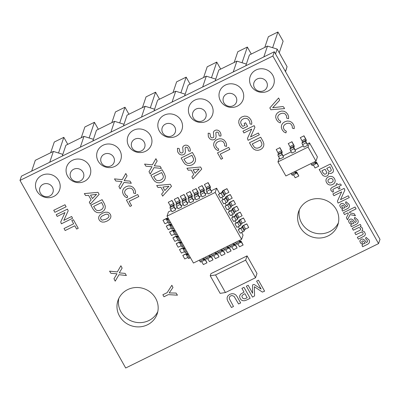 <?xml version="1.0" encoding="UTF-8"?>
<svg xmlns="http://www.w3.org/2000/svg" width="400" height="400" viewBox="0 0 400 400"><rect width="100%" height="100%" fill="white"/><g stroke="black" fill="none" stroke-linecap="round" stroke-linejoin="round"><path stroke-width="0.6" d="M168.305 294.635L163.99 296.76L162.855 294.75L167.17 292.63L171.865 285.265L172.965 287.525L169.18 292.94L176.06 293.055L177.455 295.185L168.305 294.635M20 180.42L21.435 176.16L274.305 51.755L272.87 56.015L378.565 243.595L125.695 368L20 180.42L272.87 56.015M274.305 51.755L380 239.335L378.565 243.595M118.785 298.505A20.715 19.585 -161.4 0 0 132.76 321.5A20.715 19.585 -161.4 0 0 157.79 311.63M127.665 289.61A20.715 19.585 -161.4 0 0 117.94 300.59A20.715 19.585 -161.4 0 0 131.325 325.76A20.715 19.585 -161.4 0 0 157.205 313.805A20.715 19.585 -161.4 0 0 150.665 292.415A20.715 19.585 -161.4 0 0 127.665 289.61M299.41 209.645A20.715 19.585 -161.4 0 0 313.38 232.635A20.715 19.585 -161.4 0 0 338.415 222.77M308.285 200.75A20.715 19.585 -161.4 0 0 298.565 211.73A20.715 19.585 -161.4 0 0 311.95 236.9A20.715 19.585 -161.4 0 0 337.825 224.945A20.715 19.585 -161.4 0 0 331.285 203.555A20.715 19.585 -161.4 0 0 308.285 200.75M267.47 46.085L249.41 54.975L245.765 65.795L263.83 56.91L267.47 46.085L277.17 49.105L287.075 66.69L285.535 71.69M275.54 53.945L277.17 49.105M285.45 71.53L287.075 66.69M236.885 61.135L218.825 70.02L215.18 80.845L233.245 71.955L236.885 61.135L246.345 64.075M206.3 76.18L188.24 85.07L184.595 95.89L202.66 87.005L206.3 76.18L215.76 79.125M175.715 91.23L157.655 100.115L154.01 110.935L172.075 102.05L175.715 91.23L185.175 94.17M145.13 106.275L127.07 115.16L123.425 125.985L141.49 117.1L145.13 106.275L154.59 109.22M114.545 121.325L96.48 130.21L92.84 141.03L110.9 132.145L114.545 121.325L124.005 124.265M83.96 136.37L65.895 145.255L62.255 156.08L80.315 147.195L83.96 136.37L93.42 139.31M53.375 151.415L35.31 160.305L31.67 171.125L49.73 162.24L53.375 151.415L62.835 154.36M255.995 70.01A12.43 11.75 -161.4 0 0 255.53 90.455A12.43 11.75 -161.4 0 0 274.3 81.22A12.43 11.75 -161.4 0 0 255.995 70.01M257.205 78.96A6.905 6.53 -161.4 0 0 256.945 90.32A6.905 6.53 -161.4 0 0 267.37 85.19A6.905 6.53 -161.4 0 0 257.205 78.96M225.41 85.055A12.43 11.75 -161.4 0 0 224.94 105.5A12.43 11.75 -161.4 0 0 243.715 96.265A12.43 11.75 -161.4 0 0 225.41 85.055M226.62 94.005A6.905 6.53 -161.4 0 0 226.36 105.365A6.905 6.53 -161.4 0 0 236.785 100.235A6.905 6.53 -161.4 0 0 226.62 94.005M194.825 100.105A12.43 11.75 -161.4 0 0 194.355 120.55A12.43 11.75 -161.4 0 0 213.13 111.315A12.43 11.75 -161.4 0 0 194.825 100.105M196.035 109.055A6.905 6.53 -161.4 0 0 195.775 120.41A6.905 6.53 -161.4 0 0 206.2 115.28A6.905 6.53 -161.4 0 0 196.035 109.055M164.24 115.15A12.43 11.75 -161.4 0 0 163.77 135.595A12.43 11.75 -161.4 0 0 182.54 126.36A12.43 11.75 -161.4 0 0 164.24 115.15M165.445 124.1A6.905 6.53 -161.4 0 0 165.19 135.46A6.905 6.53 -161.4 0 0 175.615 130.33A6.905 6.53 -161.4 0 0 165.445 124.1M133.655 130.2A12.43 11.75 -161.4 0 0 133.185 150.64A12.43 11.75 -161.4 0 0 151.955 141.41A12.43 11.75 -161.4 0 0 133.655 130.2M134.86 139.15A6.905 6.53 -161.4 0 0 134.6 150.505A6.905 6.53 -161.4 0 0 145.03 145.375A6.905 6.53 -161.4 0 0 134.86 139.15M103.07 145.245A12.43 11.75 -161.4 0 0 102.6 165.69A12.43 11.75 -161.4 0 0 121.37 156.455A12.43 11.75 -161.4 0 0 103.07 145.245M104.275 154.195A6.905 6.53 -161.4 0 0 104.015 165.555A6.905 6.53 -161.4 0 0 114.445 160.425A6.905 6.53 -161.4 0 0 104.275 154.195M72.485 160.29A12.43 11.75 -161.4 0 0 72.015 180.735A12.43 11.75 -161.4 0 0 90.785 171.5A12.43 11.75 -161.4 0 0 72.485 160.29M73.69 169.245A6.905 6.53 -161.4 0 0 73.43 180.6A6.905 6.53 -161.4 0 0 83.86 175.47A6.905 6.53 -161.4 0 0 73.69 169.245M41.895 175.34A12.43 11.75 -161.4 0 0 41.43 195.785A12.43 11.75 -161.4 0 0 60.2 186.55A12.43 11.75 -161.4 0 0 41.895 175.34M43.105 184.29A6.905 6.53 -161.4 0 0 42.845 195.65A6.905 6.53 -161.4 0 0 53.275 190.515A6.905 6.53 -161.4 0 0 43.105 184.29M264.775 47.415L268.38 36.695L277.925 32L272.64 47.695M277.925 32L283.12 41.22L279.23 52.765M234.19 62.46L237.795 51.74L247.335 47.05L242.055 62.74M247.335 47.05L251.285 54.05M203.605 77.51L207.21 66.79L216.75 62.095L211.47 77.79M216.75 62.095L220.7 69.1M173.02 92.555L176.625 81.835L186.165 77.14L180.885 92.835M186.165 77.14L190.115 84.145M142.43 107.605L146.04 96.885L155.58 92.19L150.3 107.885M155.58 92.19L159.525 99.195M111.845 122.65L115.455 111.93L124.995 107.235L119.715 122.93M124.995 107.235L128.94 114.24M81.26 137.695L84.87 126.975L94.41 122.285L89.13 137.975M94.41 122.285L98.355 129.285M50.675 152.745L54.285 142.025L63.825 137.33L58.545 153.025M63.825 137.33L67.77 144.335M211.135 190.895L216.625 188.19L215.19 192.455L241.61 239.35L193.445 263.045L167.025 216.15L215.19 192.455M241.59 232.505L243.045 235.085L241.61 239.35M216.625 188.19L219.74 193.72M221.775 197.335L223.04 199.585M225.075 203.195L226.345 205.445M228.38 209.06L229.645 211.305M231.685 214.92L232.95 217.17M234.985 220.78L236.25 223.03M238.29 226.645L239.555 228.89M171.29 210.495L168.455 211.89L167.025 216.15M175.01 208.665L177.315 207.53M181.03 205.705L183.335 204.57M187.05 202.74L189.355 201.61M193.07 199.78L195.375 198.645M199.095 196.815L201.395 195.685M205.115 193.855L207.415 192.72M199.285 260.17L199.88 261.225A1.43 0.335 63.8 0 0 200.655 262.065L204.27 260.29A1.43 0.335 63.8 0 0 204.32 260.22L204.715 259.12L207.005 262.8L205.315 259.56A1.49 0.35 -116.2 0 0 204.5 258.685L203.48 259.19M202.895 258.395L203.49 259.45A1.43 0.335 63.8 0 0 204.27 260.29M203 258.345L204.055 259.855L204.445 258.755A1.49 0.35 -116.2 0 1 204.5 258.685M201.69 261.56L203.39 264.575L207.005 262.8M205.305 257.21L205.9 258.265A1.43 0.335 63.8 0 0 206.68 259.105L210.29 257.33A1.43 0.335 63.8 0 0 210.345 257.26L210.735 256.155L213.025 259.84L211.335 256.6A1.49 0.35 -116.2 0 0 210.52 255.725L209.5 256.225M208.92 255.43L209.51 256.485A1.43 0.335 63.8 0 0 210.29 257.33M209.025 255.38L210.075 256.895L210.465 255.795A1.49 0.35 -116.2 0 1 210.52 255.725M207.71 258.595L209.41 261.615L213.025 259.84M211.325 254.25L211.92 255.3A1.43 0.335 63.8 0 0 212.7 256.145L216.31 254.365A1.43 0.335 63.8 0 0 216.365 254.295L216.755 253.195L219.045 256.875L217.355 253.64A1.49 0.35 -116.2 0 0 216.54 252.76L215.52 253.265M214.94 252.47L215.53 253.525A1.43 0.335 63.8 0 0 216.31 254.365M215.045 252.42L216.1 253.93L216.485 252.835A1.49 0.35 -116.2 0 1 216.54 252.76M213.73 255.635L215.43 258.655L219.045 256.875M217.345 251.285L217.94 252.34A1.43 0.335 63.8 0 0 218.72 253.18L222.33 251.405A1.43 0.335 63.8 0 0 222.385 251.335L222.775 250.235L225.065 253.915L223.375 250.675A1.49 0.35 -116.2 0 0 222.565 249.8L221.54 250.3M220.96 249.51L221.555 250.565A1.43 0.335 63.8 0 0 222.33 251.405M221.065 249.455L222.12 250.97L222.51 249.87A1.49 0.35 -116.2 0 1 222.565 249.8M219.75 252.675L221.455 255.69L225.065 253.915M223.365 248.325L223.96 249.38A1.43 0.335 63.8 0 0 224.74 250.22L228.355 248.44A1.43 0.335 63.8 0 0 228.405 248.375L228.795 247.27L231.085 250.95L229.395 247.715A1.49 0.35 -116.2 0 0 228.585 246.835L227.56 247.34M226.98 246.545L227.575 247.6A1.43 0.335 63.8 0 0 228.355 248.44M227.085 246.495L228.14 248.01L228.53 246.91A1.49 0.35 -116.2 0 1 228.585 246.835M225.775 249.71L227.475 252.73L231.085 250.95M229.39 245.36L229.98 246.415A1.43 0.335 63.8 0 0 230.76 247.255L234.375 245.48A1.43 0.335 63.8 0 0 234.425 245.41L234.82 244.31L237.105 247.99L235.415 244.75A1.49 0.35 -116.2 0 0 234.605 243.875L233.58 244.38M233 243.585L233.595 244.64A1.43 0.335 63.8 0 0 234.375 245.48M233.105 243.535L234.16 245.045L234.55 243.945A1.49 0.35 -116.2 0 1 234.605 243.875M231.795 246.75L233.495 249.765L237.105 247.99M235.41 242.4L236.005 243.455A1.43 0.335 63.8 0 0 236.78 244.295L240.395 242.515A1.43 0.335 63.8 0 0 240.445 242.45L240.84 241.345L243.13 245.03L241.44 241.79A1.49 0.35 -116.2 0 0 240.625 240.915L239.605 241.415M239.02 240.62L239.615 241.675A1.43 0.335 63.8 0 0 240.395 242.515M239.125 240.57L240.18 242.085L240.57 240.985A1.49 0.35 -116.2 0 1 240.625 240.915M237.815 243.785L239.515 246.805L243.13 245.03M242.81 231.91L240.825 228.39L238.23 229.665L240.215 233.185L242.81 231.91A1.43 0.32 -29.4 0 0 244.2 230.855L244.555 229.8L245.54 229.06L248.71 227.5L246.78 223.83L248.71 227.5M238.23 229.665L241.8 227.545L242.155 226.49A1.49 0.335 150.6 0 1 243.605 225.395L246.78 223.83M240.875 228.24L240.825 228.39A1.43 0.32 -29.4 0 0 242.22 227.335L242.575 226.285L243.555 225.54L246.73 223.98M239.505 226.045L237.525 222.53L234.93 223.805L236.91 227.32L239.505 226.045A1.43 0.32 -29.4 0 0 240.9 224.995L241.255 223.94L242.235 223.195L245.41 221.635L243.475 217.97L245.41 221.635M234.93 223.805L238.495 221.685L238.85 220.63A1.49 0.335 150.6 0 1 240.305 219.53L243.475 217.97M237.575 222.38L237.525 222.53A1.43 0.32 -29.4 0 0 238.915 221.475L239.27 220.42L240.255 219.68L243.425 218.12M236.2 220.185L234.22 216.665L231.625 217.945L233.61 221.46L236.2 220.185A1.43 0.32 -29.4 0 0 237.595 219.13L237.95 218.08L238.935 217.335L242.105 215.775L240.175 212.11L242.105 215.775M231.625 217.945L235.195 215.82L235.545 214.77A1.49 0.335 150.6 0 1 237 213.67L240.175 212.11M234.27 216.52L234.22 216.665A1.43 0.32 -29.4 0 0 235.615 215.615L235.97 214.56L236.95 213.82L240.125 212.26M232.9 214.32L230.92 210.805L228.325 212.08L230.305 215.6L232.9 214.32A1.43 0.32 -29.4 0 0 234.295 213.27L234.645 212.215L235.63 211.475L238.8 209.915L236.87 206.245L238.8 209.915M228.325 212.08L231.89 209.96L232.245 208.905A1.49 0.335 150.6 0 1 233.7 207.805L236.87 206.245M230.97 210.655L230.92 210.805A1.43 0.32 -29.4 0 0 232.31 209.75L232.665 208.7L233.65 207.955L236.82 206.395M229.595 208.46L227.615 204.945L225.02 206.22L227 209.735L229.595 208.46A1.43 0.32 -29.4 0 0 230.99 207.405L231.345 206.355L232.325 205.61L235.5 204.05L233.565 200.385L235.5 204.05M225.02 206.22L228.585 204.1L228.94 203.045A1.49 0.335 150.6 0 1 230.395 201.945L233.565 200.385M227.665 204.795L227.615 204.945A1.43 0.32 -29.4 0 0 229.01 203.89L229.365 202.835L230.345 202.095L233.515 200.535M226.295 202.6L224.31 199.08L221.715 200.36L223.7 203.875L226.295 202.6A1.43 0.32 -29.4 0 0 227.685 201.545L228.04 200.49L229.025 199.75L232.195 198.19L230.265 194.525L232.195 198.19M221.715 200.36L225.285 198.235L225.64 197.185A1.49 0.335 150.6 0 1 227.09 196.085L230.265 194.525M224.36 198.935L224.31 199.08A1.43 0.32 -29.4 0 0 225.705 198.03L226.06 196.975L227.04 196.235L230.215 194.67M222.99 196.735L221.01 193.22L218.415 194.495L220.395 198.015L222.99 196.735A1.43 0.32 -29.4 0 0 224.385 195.685L224.74 194.63L225.72 193.89L228.895 192.33L226.96 188.66L228.895 192.33M218.415 194.495L221.98 192.375L222.335 191.32A1.49 0.335 150.6 0 1 223.79 190.22L226.96 188.66M221.06 193.07L221.01 193.22A1.43 0.32 -29.4 0 0 222.4 192.165L222.755 191.115L223.74 190.37L226.91 188.81M208.07 182.575L209.81 185.66A1.49 0.35 63.8 0 1 210.37 187.385L210.015 188.44L211.79 192.06L210.32 189.68A1.43 0.335 -116.2 0 1 209.785 188.03L210.14 186.975L209.76 185.81L208.02 182.72L204.41 184.5L208.02 182.72M211.74 192.21L208.13 193.985L206.705 191.46A1.43 0.335 -116.2 0 1 206.17 189.805L206.525 188.755L206.15 187.59L204.41 184.5M202.05 185.535L203.79 188.625A1.49 0.35 63.8 0 1 204.35 190.35L203.995 191.4L205.77 195.02L204.295 192.645A1.43 0.335 -116.2 0 1 203.76 190.99L204.115 189.94L203.74 188.775L202 185.685L198.385 187.46L202 185.685M205.72 195.17L202.11 196.95L200.685 194.42A1.43 0.335 -116.2 0 1 200.15 192.77L200.505 191.715L200.125 190.55L198.385 187.46M196.03 188.495L197.77 191.585A1.49 0.35 63.8 0 1 198.325 193.31L197.975 194.365L199.75 197.985L198.275 195.605A1.43 0.335 -116.2 0 1 197.74 193.955L198.095 192.9L197.72 191.735L195.98 188.645L192.365 190.425L195.98 188.645M199.7 198.13L196.085 199.91L194.665 197.385A1.43 0.335 -116.2 0 1 194.13 195.73L194.485 194.675L194.105 193.51L192.365 190.425M190.01 191.46L191.75 194.55A1.49 0.35 63.8 0 1 192.305 196.275L191.95 197.325L193.73 200.945L192.255 198.57A1.43 0.335 -116.2 0 1 191.72 196.915L192.075 195.86L191.7 194.695L189.96 191.61L186.345 193.385L189.96 191.61M193.68 201.095L190.065 202.87L188.645 200.345A1.43 0.335 -116.2 0 1 188.11 198.695L188.465 197.64L188.085 196.475L186.345 193.385M183.99 194.42L185.73 197.51A1.49 0.35 63.8 0 1 186.285 199.235L185.93 200.29L187.71 203.905L186.235 201.53A1.43 0.335 -116.2 0 1 185.7 199.875L186.055 198.825L185.68 197.66L183.935 194.57L180.325 196.35L183.935 194.57M187.66 204.055L184.045 205.835L182.625 203.305A1.43 0.335 -116.2 0 1 182.09 201.655L182.44 200.6L182.065 199.435L180.325 196.35M177.965 197.385L179.705 200.47A1.49 0.35 63.8 0 1 180.265 202.195L179.91 203.25L181.69 206.87L180.215 204.49A1.43 0.335 -116.2 0 1 179.68 202.84L180.035 201.785L179.655 200.62L177.915 197.535L174.305 199.31L177.915 197.535M181.64 207.02L178.025 208.795L176.6 206.27A1.43 0.335 -116.2 0 1 176.065 204.615L176.42 203.565L176.045 202.4L174.305 199.31M171.945 200.345L173.685 203.435A1.49 0.35 63.8 0 1 174.245 205.16L173.89 206.21L175.665 209.83L174.195 207.455A1.43 0.335 -116.2 0 1 173.66 205.8L174.015 204.75L173.635 203.585L171.895 200.495L168.285 202.27L171.895 200.495M175.615 209.98L172.005 211.76L170.58 209.23A1.43 0.335 -116.2 0 1 170.045 207.58L170.4 206.525L170.025 205.36L168.285 202.27M168.625 218.99L167.65 219.47A1.43 0.32 150.6 0 1 166.555 219.73A1.43 0.32 150.6 0 1 166.555 219.64L166.91 218.525L162.965 220.27L164.945 223.785L167.995 222.285M170.605 222.51L169.635 222.985A1.43 0.32 150.6 0 1 168.54 223.245L166.555 219.73M168.57 218.895L166.98 219.495L167.33 218.38A1.49 0.335 -29.4 0 0 167.33 218.29A1.49 0.335 -29.4 0 0 166.185 218.56L162.965 220.27M171.925 224.855L170.955 225.33A1.43 0.32 150.6 0 1 169.86 225.59A1.43 0.32 150.6 0 1 169.86 225.505L170.21 224.39L166.265 226.13L168.25 229.65L171.3 228.15M173.91 228.37L172.935 228.85A1.43 0.32 150.6 0 1 171.84 229.11L169.86 225.59M171.87 224.755L170.28 225.355L170.635 224.245A1.49 0.335 -29.4 0 0 170.635 224.15A1.49 0.335 -29.4 0 0 169.49 224.42L166.265 226.13M175.23 230.715L174.26 231.195A1.43 0.32 150.6 0 1 173.16 231.455A1.43 0.32 150.6 0 1 173.16 231.365L173.515 230.25L169.57 231.995L171.55 235.51L174.605 234.01M177.21 234.23L176.24 234.71A1.43 0.32 150.6 0 1 175.145 234.97L173.16 231.455M175.175 230.62L173.585 231.215L173.935 230.105A1.49 0.335 -29.4 0 0 173.935 230.01A1.49 0.335 -29.4 0 0 172.795 230.285L169.57 231.995M178.535 236.575L177.56 237.055A1.43 0.32 150.6 0 1 176.465 237.315A1.43 0.32 150.6 0 1 176.465 237.225L176.82 236.11L172.875 237.855L174.855 241.375L177.905 239.87M180.515 240.095L179.545 240.57A1.43 0.32 150.6 0 1 178.445 240.83L176.465 237.315M178.48 236.48L176.885 237.08L177.24 235.965A1.49 0.335 -29.4 0 0 177.24 235.875A1.49 0.335 -29.4 0 0 176.095 236.145L172.875 237.855M181.835 242.44L180.865 242.915A1.43 0.32 150.6 0 1 179.77 243.175A1.43 0.32 150.6 0 1 179.765 243.09L180.12 241.975L176.175 243.715L178.16 247.235L181.21 245.735M183.815 245.955L182.845 246.435A1.43 0.32 150.6 0 1 181.75 246.695L179.77 243.175M181.78 242.34L180.19 242.94L180.545 241.83A1.49 0.335 -29.4 0 0 180.54 241.735A1.49 0.335 -29.4 0 0 179.4 242.01L176.175 243.715M185.14 248.3L184.165 248.78A1.43 0.32 150.6 0 1 183.07 249.04A1.43 0.32 150.6 0 1 183.07 248.95L183.425 247.835L179.48 249.58L181.46 253.095L184.51 251.595M187.12 251.82L186.15 252.295A1.43 0.32 150.6 0 1 185.055 252.555L183.07 249.04M185.085 248.205L183.49 248.8L183.845 247.69A1.49 0.335 -29.4 0 0 183.845 247.6A1.49 0.335 -29.4 0 0 182.7 247.87L179.48 249.58M188.44 254.16L187.47 254.64A1.43 0.32 150.6 0 1 186.375 254.9A1.43 0.32 150.6 0 1 186.375 254.81L186.725 253.695L182.78 255.44L184.765 258.96L187.815 257.455M190.425 257.68L189.45 258.155A1.43 0.32 150.6 0 1 188.355 258.42L186.375 254.9M188.385 254.065L186.795 254.665L187.15 253.55A1.49 0.335 -29.4 0 0 187.15 253.46A1.49 0.335 -29.4 0 0 186.005 253.73L182.78 255.44M245.64 260.14L247.07 255.88L210.945 273.65L210.23 275.78L215.535 274.95L245.64 260.14L255.545 277.725L225.445 292.535L220.14 293.365L210.23 275.78M215.535 274.95L225.445 292.535M247.07 255.88L256.98 273.465L255.545 277.725M284.56 108.6L270.85 109.75L269.825 107.93L278.595 98.015L279.51 99.64L279.41 100.545L272.67 107.725L282.79 106.54L283.64 106.975L284.56 108.6M280.715 121.32L280.275 122.92L278.19 121.865L276.49 119.755L275.68 117.375L275.915 115.155L277.105 113.23L279.16 111.76L281.65 111.035L284.045 111.26L286.155 112.38L287.8 114.35L288.62 116.635L288.545 118.67L286.75 118.165L286.545 115.925L285.165 113.93L283.795 113.285L282.155 113.23L280.33 113.82L278.77 114.92L277.905 116.24L277.71 117.67L278.63 119.81L280.715 121.32M286.35 131.32L285.915 132.92L283.83 131.87L282.125 129.76L281.315 127.38L281.555 125.16L282.74 123.235L284.795 121.76L287.285 121.035L289.68 121.26L291.79 122.38L293.435 124.355L294.255 126.64L294.185 128.675L292.385 128.165L292.18 125.93L290.8 123.935L289.43 123.29L287.79 123.235L285.965 123.825L284.405 124.925L283.54 126.24L283.345 127.67L284.265 129.815L286.35 131.32M247.595 126.34L242.98 128.61L241.105 127.285L239.695 125.425L238.755 122.815L238.885 120.405L240.005 118.35L242.03 116.83L244.525 116.105L246.94 116.365L249.1 117.57L250.83 119.705L251.755 122.19L251.72 124.3L250.01 123.95L249.605 121.335L248.085 119.115L246.665 118.4L245.02 118.31L243.255 118.865L241.68 119.975L240.825 121.355L240.685 122.91L242.005 125.585A6.06 5.73 -161.4 0 0 242.89 126.325L244.96 125.305L244.135 123.58L245.565 122.74L247.595 126.34M259.335 134.8L248.095 140.33L247.465 138.405L251.7 129.085L243.94 132.96L242.94 131.18L254.18 125.65L254.915 127.31L250.565 136.905L258.33 133.02L259.335 134.8M260.505 149.62L258.015 150.335L255.6 150.095L253.465 148.93L251.79 146.885L249.455 142.745L260.695 137.22L263.025 141.355L263.875 143.805L263.695 146.11L262.55 148.105L260.505 149.62M259.34 147.55L260.885 146.485L261.765 145.175L261.95 143.71L260.235 140.035L252.205 143.985L254.475 147.385L255.875 148.075L257.52 148.14L259.34 147.55M219.69 136.025L219.14 135.725L218.68 133.165L218.16 132.48L216.955 131.99L215.81 132.695L216.02 135.52A9.935 9.39 18.6 0 1 216.15 136.635L215.555 138.675L214.51 139.465L212.96 139.9L211.41 139.73L209.975 138.925L208.8 137.465A6.615 6.255 18.6 0 1 208.32 136.395L208.16 133.22L209.49 133.32L210 133.64L210.44 136.73L211.605 137.86L213.075 137.745L213.665 137.18L213.805 136.385L213.395 132.2L213.94 131.21L215.1 130.365L216.405 130.02L217.81 130.21L219.15 130.97L220.275 132.355L220.975 134.27L220.93 136.055L219.69 136.025M218.67 149.045L218.235 150.645L216.15 149.595L214.445 147.48L213.635 145.105L213.875 142.885L215.065 140.96L217.115 139.485L219.605 138.76L222 138.985L224.11 140.105L225.755 142.08L226.575 144.365L226.505 146.395L224.705 145.89L224.5 143.65L223.12 141.66L221.75 141.01L220.11 140.955L218.285 141.55L216.725 142.645L215.86 143.965L215.665 145.395L216.585 147.54L218.67 149.045M222.675 158.45L221.07 159.24L217.49 152.885L228.73 147.355L229.865 149.375L220.23 154.11L222.675 158.45M188.985 151.13L188.435 150.835L187.975 148.27L187.455 147.585L186.25 147.095L185.1 147.8L185.31 150.63A9.935 9.39 18.6 0 1 185.445 151.74L184.85 153.78L183.805 154.57L182.255 155.01L180.705 154.835L179.27 154.03L178.095 152.57A6.615 6.255 18.6 0 1 177.615 151.5L177.45 148.325L178.785 148.425L179.29 148.75L179.735 151.84L180.9 152.965L182.365 152.85L182.96 152.285L183.1 151.49L182.69 147.305L183.235 146.315L184.395 145.47L185.7 145.13L187.105 145.315L188.445 146.075L189.57 147.46L190.27 149.375L190.225 151.16L188.985 151.13M192.195 164.86L189.705 165.575L187.29 165.33L185.155 164.17L183.48 162.125L181.145 157.985L192.385 152.455L194.715 156.595L195.565 159.045L195.385 161.35L194.24 163.345L192.195 164.86M191.03 162.79L192.575 161.72L193.455 160.415L193.64 158.945L191.92 155.275L183.895 159.225L186.165 162.625L187.565 163.315L189.21 163.38L191.03 162.79M192.9 178.85L191.905 176.8L193.755 174.545L191.225 170.05L188.2 170.2L186.94 168.265L200.58 167.005L201.74 169.06L192.9 178.85M195.07 173.235L199.19 168.995L193.125 169.78L195.07 173.235M150.225 174.08L149.01 171.68L152.01 166.745L145.935 166.21L144.59 164.08L152.355 164.855L155.91 158.69L157.155 161.03L154.28 165.825L160.115 166.31L161.41 168.45L154.025 167.63L150.225 174.08M161.945 182.14L159.45 182.855L157.04 182.61L154.905 181.445L153.225 179.4L150.895 175.265L162.135 169.735L164.465 173.875L165.315 176.325L165.135 178.63L163.99 180.62L161.945 182.14M160.78 180.065L162.325 179L163.205 177.695L163.39 176.225L161.67 172.555L153.645 176.5L155.91 179.905L157.315 180.59L158.96 180.655L160.78 180.065M162.65 196.13L161.655 194.08L163.505 191.82L160.975 187.325L157.95 187.48L156.685 185.54L170.33 184.285L171.49 186.34L162.65 196.13M164.82 190.515L168.94 186.27L162.875 187.06L164.82 190.515M120.125 188.89L118.905 186.49L121.905 181.555L115.83 181.02L114.49 178.89L122.25 179.665L125.805 173.5L127.05 175.84L124.175 180.635L130.01 181.12L131.305 183.26L123.925 182.44L120.125 188.89M127.61 196.24L127.175 197.84L125.09 196.79L123.385 194.675L122.575 192.3L122.815 190.08L124 188.15L126.055 186.68L128.545 185.955L130.94 186.18L133.05 187.3L134.695 189.275L135.515 191.56L135.44 193.59L133.645 193.085L133.44 190.845L132.06 188.855L130.69 188.205L129.05 188.15L127.225 188.745L125.665 189.84L124.8 191.16L124.605 192.59L125.525 194.735L127.61 196.24M131.615 205.645L130.01 206.435L126.43 200.08L137.67 194.55L138.805 196.565L129.17 201.305L131.615 205.645M90.29 204.175L89.295 202.125L91.145 199.87L88.61 195.375L85.59 195.525L84.325 193.59L97.97 192.33L99.13 194.39L90.29 204.175M92.455 198.56L96.575 194.32L90.51 195.11L92.455 198.56M101.915 212.07L99.42 212.785L97.01 212.545L94.875 211.38L93.195 209.335L90.865 205.2L102.105 199.67L104.435 203.805L105.285 206.26L105.1 208.56L103.955 210.555L101.915 212.07M100.745 210L102.295 208.935L103.17 207.625L103.355 206.16L101.64 202.485L93.61 206.435L95.88 209.835L97.28 210.525L98.925 210.59L100.745 210M107.015 221.12L104.345 222.05L102.12 222.07L100.37 221.31L99.145 219.895L98.595 218.16L98.92 216.395L100.205 214.695L102.535 213.17L105.2 212.24L107.42 212.21L109.16 212.96L110.385 214.365L110.935 216.115L110.62 217.89L109.34 219.59L107.015 221.12M105.935 219.205L107.79 218.075L108.765 217.005L109.03 216.025L108.16 214.475L107.15 214.14L105.66 214.29L101.75 216.215L100.77 217.275L100.5 218.245L101.37 219.795L102.385 220.14L105.935 219.205M54.885 212.31L53.745 210.285L64.98 204.755L66.125 206.78L54.885 212.31M72.605 218.28L61.365 223.81L60.735 221.885L64.97 212.565L57.21 216.44L56.21 214.66L67.45 209.13L68.185 210.79L63.835 220.385L71.6 216.5L72.605 218.28M76.63 229.07L74.79 225.795L65.155 230.535L64.02 228.52L73.65 223.78L71.805 220.505L73.415 219.715L78.24 228.28L76.63 229.07M332.5 167.755L333.315 169.685L333.415 171.225L332.87 172.4L330.925 173.5L329.135 173.165L328.21 172.515C328.705 174.175 328.295 175.33 326.975 175.98L325.515 176.36L324.045 176.105L322.66 175.205L319.155 169.55L330.395 164.02L332.5 167.755M323.05 172.82L324.425 174.13L325.14 174.2L326.42 173.555L326.665 172.195L325.11 169.195L321.9 170.775L323.05 172.82M329.925 166.825L326.715 168.405L328.885 171.39L330.41 171.32L331.37 170.23L329.925 166.825M334.58 178.72L335.17 180.41L335.05 182.005L334.22 183.395L332.71 184.485L330.885 185.035L329.185 184.89L327.705 184.085L326.55 182.67L325.945 180.96L326.07 179.36L326.905 177.965L328.42 176.87L330.235 176.325L331.935 176.475L333.41 177.285L334.58 178.72M328.155 181.88L329.565 182.995L331.62 182.58L333.155 181.23L332.97 179.51L331.535 178.37L329.48 178.785L327.955 180.135L328.155 181.88M331.01 190.585L330.73 188.75L332.07 187.405L336.58 185.185L336.135 184.4L336.31 183.85L337.015 183.505L337.915 184.645L340.23 184.005L340.775 184.26L341.32 185.225L338.91 186.41L340.065 188.46L338.78 189.095L337.625 187.04L333.285 189.175L332.8 189.64L332.86 190.23L333.59 191.035L332.88 192.24L331.01 190.585M349.29 197.555L338.05 203.085L337.425 201.16L341.655 191.84L333.9 195.71L332.895 193.935L344.135 188.405L344.87 190.065L340.525 199.66L348.29 195.775L349.29 197.555M345.955 201.685L348.98 204.28L349.43 205.595L349.305 206.805L348.66 207.84L347.54 208.635L342.56 211.085L341.945 209.795L342.69 208.93L340.7 207.625L339.84 205.935L339.86 205.015L341.17 203.565L342.61 203.385L344.39 204.355L346.36 206.91L346.725 206.725L347.47 205.935L347.24 204.835L345.515 203.02L345.955 201.685M345.075 207.54L343.43 205.495L342.2 205.325L341.615 205.98L342.585 207.725L343.705 208.215L345.075 207.54M356.085 208.88L349.34 212.2L350.095 212.925L354.175 213.705L355.435 215.735L350.095 214.595L347.48 219.82L346.395 217.735L348.325 213.94L348.055 212.83L344.525 214.57L343.475 212.71L355.035 207.025L356.085 208.88M354.76 217.315L357.785 219.91L358.24 221.225L358.115 222.435L357.47 223.47L356.345 224.265L351.37 226.715L350.75 225.43L351.5 224.56L349.51 223.255L348.645 221.565L348.665 220.645L349.975 219.195L351.42 219.015L353.195 219.985L355.165 222.54L355.535 222.36L356.28 221.57L356.05 220.465L354.32 218.65L354.76 217.315M353.885 223.17L352.24 221.13L351.005 220.955L350.42 221.61L351.39 223.355L352.515 223.845L353.885 223.17M352.285 228.345L360.315 224.395L360.95 225.525L360.8 226.205L360.175 226.67L361.475 227.17L362.455 228.195L362.685 229.61L361.915 230.88L363.735 231.32A3.05 2.885 18.6 0 1 364.4 231.865L365.345 233.785L365.23 234.9L364.58 235.88L358.38 239.16L357.335 237.3L362.265 234.875L363.195 234.005L363.045 232.875L361.49 232.045L355.86 234.685L354.81 232.82L359.74 230.395L360.7 229.525L360.545 228.44L358.94 227.44L353.33 230.2L352.285 228.345M366.035 237.325L369.06 239.915L369.515 241.235L369.39 242.445L368.74 243.48L367.62 244.275L362.645 246.725L362.025 245.435L362.775 244.57L360.785 243.265L359.92 241.575L359.94 240.655L361.25 239.205L362.695 239.025L364.47 239.99L366.44 242.545L366.805 242.365L367.555 241.575L367.325 240.475L365.595 238.66L366.035 237.325M365.155 243.18L363.51 241.135L362.28 240.965L361.695 241.62L362.665 243.365L363.785 243.855L365.155 243.18M252.52 297.12L246.355 286.18L248.18 285.28L252.6 293.225L252.5 285.415L252.98 284.61L254.26 284.54L261.145 289.055L256.615 281.13L258.44 280.23L264.61 291.175L262.405 292.095L254.35 286.705L254.575 295.92L252.52 297.12M246.535 300.065L244.45 300.755L242.69 300.69L241.27 299.96L240.215 298.66L239.65 297.045L239.81 295.495L240.735 294.08L244.035 292.11L241.92 288.36L243.99 287.34L250.16 298.28L246.535 300.065M243.365 294.435L241.975 295.83L241.93 296.695L242.88 298.38L244.58 298.855L247.205 297.74L244.915 293.675L243.365 294.435M230.755 295.85L229.79 296.575L229.305 297.52L229.3 298.635L233.495 306.48L231.425 307.5L227.77 301.015L227.085 299.075L227.2 297.21L228.135 295.565L229.875 294.285L231.995 293.665L233.97 293.88L235.685 294.845L237.005 296.475L240.66 302.955L238.59 303.975L234.05 296.31L231.94 295.515L230.755 295.85M279.295 157.88L277.94 161.895L308.045 147.085L315.975 161.15L317.405 156.89L309.48 142.82L308.045 147.085M282.92 155.89L291.245 151.795M294.96 149.965L303.285 145.87M307 144.04L309.48 142.82M277.94 161.895L285.87 175.96L315.975 161.15M310.975 163.61L311.56 164.655A1.43 0.335 63.8 0 0 312.34 165.495L315.955 163.72A1.43 0.335 63.8 0 0 316.005 163.65L316.4 162.55L318.685 166.23L316.995 162.99A1.49 0.35 -116.2 0 0 316.185 162.115L315.16 162.615M314.585 161.835L315.175 162.88A1.43 0.335 63.8 0 0 315.955 163.72M314.69 161.78L315.74 163.285L316.13 162.185A1.49 0.35 -116.2 0 1 316.185 162.115M313.375 164.99L315.075 168.005L318.685 166.23M291.105 173.385L291.695 174.43A1.43 0.335 63.8 0 0 292.475 175.27L296.085 173.495A1.43 0.335 63.8 0 0 296.14 173.425L296.53 172.32L298.82 176.005L297.13 172.765A1.49 0.35 -116.2 0 0 296.315 171.89L295.295 172.39M294.72 171.61L295.305 172.655A1.43 0.335 63.8 0 0 296.085 173.495M294.825 171.555L295.87 173.06L296.26 171.96A1.49 0.35 -116.2 0 1 296.315 171.89M293.505 174.76L295.205 177.78L298.82 176.005M303.945 135.735L305.685 138.825A1.49 0.35 63.8 0 1 306.245 140.55L305.89 141.6L307.665 145.22L306.195 142.845A1.43 0.335 -116.2 0 1 305.66 141.19L306.015 140.14L305.635 138.975L303.895 135.885L300.285 137.66L303.895 135.885M307.615 145.37L304.005 147.15L302.58 144.62A1.43 0.335 -116.2 0 1 302.045 142.97L302.4 141.915L302.025 140.75L300.285 137.66M291.905 141.66L293.645 144.75A1.49 0.35 63.8 0 1 294.205 146.475L293.85 147.525L295.625 151.145L294.15 148.77A1.43 0.335 -116.2 0 1 293.615 147.115L293.97 146.065L293.595 144.895L291.855 141.81L288.24 143.585L291.855 141.81M295.575 151.295L291.965 153.07L290.54 150.545A1.43 0.335 -116.2 0 1 290.005 148.895L290.36 147.84L289.98 146.675L288.24 143.585M279.865 147.585L281.605 150.67A1.49 0.35 63.8 0 1 282.16 152.395L281.805 153.45L283.585 157.07L282.11 154.695A1.43 0.335 -116.2 0 1 281.575 153.04L281.93 151.985L281.555 150.82L279.815 147.735L276.2 149.51L279.815 147.735M283.535 157.22L279.92 158.995L278.5 156.47A1.43 0.335 -116.2 0 1 277.965 154.815L278.32 153.765L277.94 152.6L276.2 149.51M115.205 281.15L113.99 278.75L116.985 273.815L110.91 273.28L109.57 271.15L117.335 271.93L120.89 265.76L122.13 268.1L119.255 272.895L125.095 273.38L126.39 275.52L119.005 274.7L115.205 281.15M199.88 261.225L203.54 259.3M204.32 260.22L204 259.855M204.675 259.165L204.445 258.755L203.5 259.225M205.315 259.56L204.34 260.165M205.9 258.265L209.56 256.34M210.345 257.26L210.02 256.895M210.695 256.205L210.465 255.795L209.52 256.26M211.335 256.6L210.36 257.205M211.92 255.3L215.585 253.375M216.365 254.295L216.04 253.93M216.72 253.245L216.485 252.835L215.54 253.3M217.355 253.64L216.38 254.24M217.94 252.34L221.605 250.415M222.385 251.335L222.06 250.97M222.74 250.28L222.51 249.87L221.56 250.335M223.375 250.675L222.405 251.28M223.96 249.38L227.625 247.45M228.405 248.375L228.08 248.01M228.76 247.32L228.53 246.91L227.58 247.375M229.395 247.715L228.425 248.315M229.98 246.415L233.645 244.49M234.425 245.41L234.105 245.045M234.78 244.355L234.55 243.945L233.6 244.415M235.415 244.75L234.445 245.355M236.005 243.455L239.665 241.53M240.445 242.45L240.125 242.085M240.8 241.395L240.57 240.985L239.625 241.45M241.44 241.79L240.465 242.395M244.2 230.855L242.22 227.335L241.8 227.545M244.555 229.8L242.575 226.285L242.155 226.49M243.605 225.395L245.54 229.06M240.9 224.995L238.915 221.475L238.495 221.685M241.255 223.94L239.27 220.42L238.85 220.63M240.305 219.53L242.235 223.195M237.595 219.13L235.615 215.615L235.195 215.82M237.95 218.08L235.97 214.56L235.545 214.77M237 213.67L238.935 217.335M234.295 213.27L232.31 209.75L231.89 209.96M234.645 212.215L232.665 208.7L232.245 208.905M233.7 207.805L235.63 211.475M230.99 207.405L229.01 203.89L228.585 204.1M231.345 206.355L229.365 202.835L228.94 203.045M230.395 201.945L232.325 205.61M227.685 201.545L225.705 198.03L225.285 198.235M228.04 200.49L226.06 196.975L225.64 197.185M227.09 196.085L229.025 199.75M224.385 195.685L222.4 192.165L221.98 192.375M224.74 194.63L222.755 191.115L222.335 191.32M223.79 190.22L225.72 193.89M210.37 189.535L206.705 191.46M210.015 188.44L209.785 188.03L206.17 189.805M210.37 187.385L210.14 186.975L206.525 188.755M206.15 187.59L209.81 185.66M204.345 192.495L200.685 194.42M203.995 191.4L203.76 190.99L200.15 192.77M204.35 190.35L204.115 189.94L200.505 191.715M200.125 190.55L203.79 188.625M198.325 195.455L194.665 197.385M197.975 194.365L197.74 193.955L194.13 195.73M198.325 193.31L198.095 192.9L194.485 194.675M194.105 193.51L197.77 191.585M192.305 198.42L188.645 200.345M191.95 197.325L191.72 196.915L188.11 198.695M192.305 196.275L192.075 195.86L188.465 197.64M188.085 196.475L191.75 194.55M186.285 201.38L182.625 203.305M185.93 200.29L185.7 199.875L182.09 201.655M186.285 199.235L186.055 198.825L182.44 200.6M182.065 199.435L185.73 197.51M180.265 204.345L176.6 206.27M179.91 203.25L179.68 202.84L176.065 204.615M180.265 202.195L180.035 201.785L176.42 203.565M176.045 202.4L179.705 200.47M174.245 207.305L170.58 209.23M173.89 206.21L173.66 205.8L170.045 207.58M174.245 205.16L174.015 204.75L170.4 206.525M170.025 205.36L173.685 203.435M167.705 219.32L169.635 222.985M166.555 219.64L167.025 219.525M167.825 219.26L167.33 218.38L166.91 218.59M166.595 219.525L166.185 218.56M171.005 225.18L172.935 228.85M169.86 225.505L170.33 225.385M171.13 225.12L170.635 224.245L170.215 224.45M169.9 225.385L169.49 224.42M174.31 231.045L176.24 234.71M173.16 231.365L173.635 231.245M174.43 230.985L173.935 230.105L173.515 230.31M173.2 231.245L172.795 230.285M177.61 236.905L179.545 240.57M176.465 237.225L176.935 237.11M177.735 236.845L177.24 235.965L176.82 236.175M176.505 237.11L176.095 236.145M180.915 242.77L182.845 246.435M179.765 243.09L180.24 242.97M181.04 242.705L180.545 241.83L180.12 242.035M179.805 242.97L179.4 242.01M184.215 248.63L186.15 252.295M183.07 248.95L183.54 248.835M184.34 248.57L183.845 247.69L183.425 247.895M183.11 248.83L182.7 247.87M187.52 254.49L189.45 258.155M186.375 254.81L186.845 254.695M187.645 254.43L187.15 253.55L186.73 253.76M186.415 254.695L186.005 253.73M311.56 164.655L315.225 162.73M316.005 163.65L315.685 163.285M316.36 162.595L316.13 162.185L315.18 162.65M316.995 162.99L316.025 163.595M291.695 174.43L295.355 172.505M296.14 173.425L295.815 173.06M296.49 172.37L296.26 171.96L295.315 172.425M297.13 172.765L296.155 173.37M306.245 142.695L302.58 144.62M305.89 141.6L305.66 141.19L302.045 142.97M306.245 140.55L306.015 140.14L302.4 141.915M302.025 140.75L305.685 138.825M294.2 148.62L290.54 150.545M293.85 147.525L293.615 147.115L290.005 148.895M294.205 146.475L293.97 146.065L290.36 147.84M289.98 146.675L293.645 144.75M282.16 154.545L278.5 156.47M281.805 153.45L281.575 153.04L277.965 154.815M282.16 152.395L281.93 151.985L278.32 153.765M277.94 152.6L281.605 150.67M167.865 219.24L167.33 218.29M171.17 225.1L170.635 224.15M174.47 230.965L173.935 230.01M177.775 236.825L177.24 235.875M181.08 242.685L180.54 241.735M184.38 248.55L183.845 247.6M187.685 254.41L187.15 253.46"/></g></svg>
